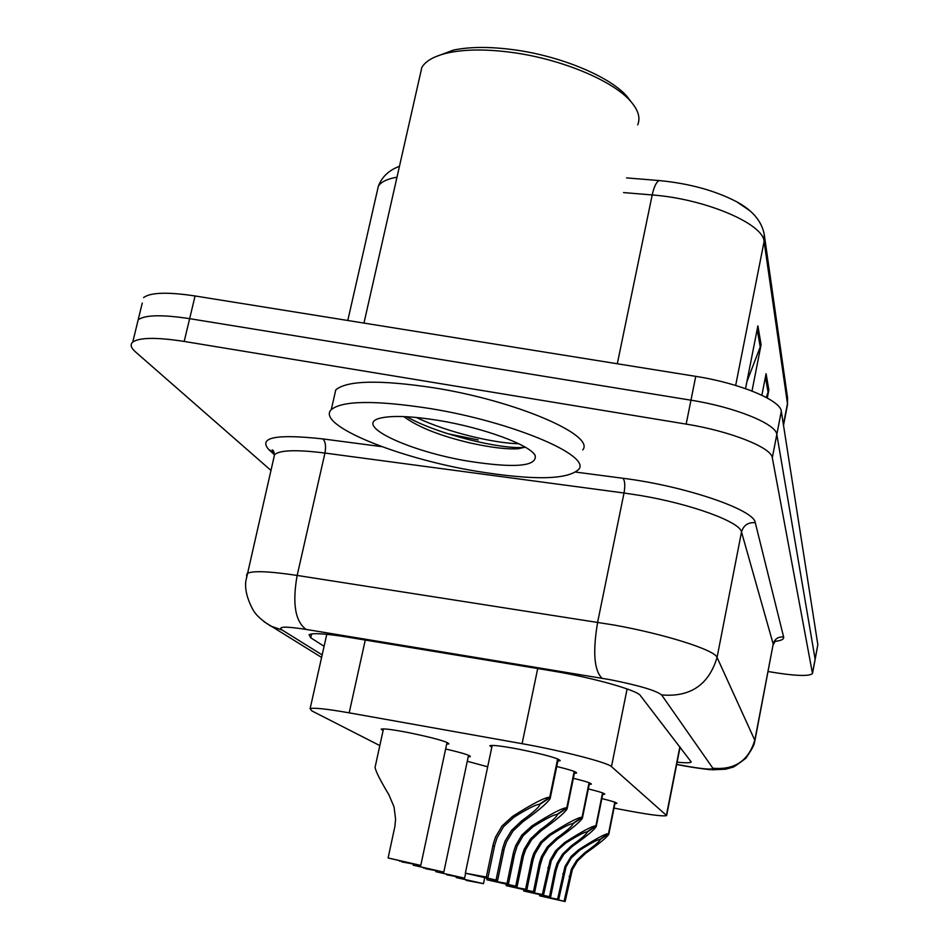 <?xml version="1.0" encoding="UTF-8"?>
<svg xmlns="http://www.w3.org/2000/svg" width="949" height="949" viewBox="0 0 949 949"><rect width="100%" height="100%" fill="white"/><g stroke="black" fill="none" stroke-linecap="round" stroke-linejoin="round"><path stroke-width="1.42" d="M383.076 730.647L381.19 729.129C383.526 728.429 392.435 729.544 407.916 732.486C433.622 737.8 447.299 741.596 448.936 743.874L446.671 744.123M491.796 747.278L489.826 745.7C492.306 744.858 502.14 746.056 519.352 749.307C544.94 754.562 558.558 758.358 560.218 760.695L557.846 761.027M614.039 808.062L619.151 809.082C647.265 814.515 663.09 816.674 666.637 815.571L611.476 766.614C608.095 762.64 561.464 750.6 522.092 743.684L349.185 712.841C326.539 708.891 313.514 707.503 310.121 708.689L311.889 710.92L379.814 745.582M467.276 761.264L487.691 766.804M445.627 748.986C462.151 752.842 470.396 755.38 470.36 756.614L468.213 756.839M588.321 788.927C599.365 791.632 604.821 793.388 604.715 794.218L602.698 794.443M573.35 778.287C585.509 781.252 591.512 783.21 591.357 784.147L589.234 784.408M556.731 766.495C570.183 769.781 576.802 771.964 576.601 773.032L574.359 773.316M601.856 798.584C611.951 801.051 616.945 802.652 616.862 803.388L614.928 803.578M447.382 433.634L478.201 439.945M270.928 470.396L135.446 351.842C130.855 347.785 129.966 344.534 132.765 342.055C139.527 337.393 156.668 337.192 184.189 341.438L686.163 424.108L690.967 400.193C734.882 407.085 776.199 423.906 776.816 434.464L815.155 659.341L776.816 434.464C776.199 423.906 734.882 407.085 690.967 400.193L189.646 318.662L690.967 400.193L695.747 376.362C739.603 383.147 780.778 400.288 781.312 411.273L817.836 644.703L815.179 659.175M142.267 303.016L138.186 319.789C145.007 314.854 162.16 314.487 189.646 318.662C162.16 314.487 145.007 314.854 138.186 319.789L136.917 324.985M273.407 450.846L272.375 449.897M746.887 381.771L761.098 344.653L757.883 325.875L745.534 388.651M751.999 391.024L761.098 344.653M766.211 397.441L768.868 389.944L766.08 373.716L761.869 395.258M767.29 398.022L768.868 389.944M398.295 166.751L399.493 166.182M626.601 177.914L659.057 180.547C689.116 183.43 714.965 190.5 736.614 201.734L749.39 210.405M143.596 297.583C150.464 292.399 167.629 291.853 195.079 295.969L695.747 376.362M677.123 762.154C685.783 763.043 690.481 762.972 691.228 761.952L640.338 695.522C637.491 690.22 591.132 677.218 551.464 670.813L347.903 637.182C325.578 633.612 312.636 632.793 309.066 634.715L310.762 637.787L324.095 646.316M686.163 424.108C730.149 431.107 771.596 447.608 772.308 457.738L812.486 673.529C809.106 676.625 794.313 675.961 768.121 671.536M615.106 802.296L608.784 834.266C606.886 837.386 599.21 843.708 585.77 853.198L577.573 860.885L572.354 869.64L565.13 901.55L539.566 895.809L557.609 899.213L564.963 866.544L571.179 856.342L578.76 849.675C595.13 839.189 605.047 833.827 608.523 833.578L614.81 802.178M608.523 833.578L599.875 839.462C597.562 839.58 590.847 843.151 579.756 850.174L571.227 857.967L566.019 866.947L558.688 899.545L546.838 897.327L564.097 901.23L571.345 869.225L576.612 860.446L584.821 852.712C593.777 846.294 598.866 842.048 600.088 839.972L600.159 839.272M608.795 833.756L600.088 839.58M557.609 899.213L558.688 899.545M564.097 901.23L565.13 901.55M456.362 876.734L456.196 877.528L483.492 883.661L484.714 877.813M456.196 877.528L476.113 882.119L466.291 880.423L483.492 883.661M602.876 793.032L596.221 826.579C594.169 829.972 586.197 836.591 572.283 846.425L563.706 854.48L558.226 863.649L555.936 870.992L550.634 897.042L523.67 890.969L542.365 894.48L550.123 860.245L555.639 850.767L564.584 842.57C581.761 831.585 592.212 825.986 595.925 825.784L602.544 792.901M595.925 825.784L586.885 831.953C584.394 832.048 577.324 835.772 565.675 843.115L557.727 850.067L551.274 860.684L543.552 894.848L531.286 892.558L549.495 896.686L554.821 870.541L557.122 863.199L562.638 853.993L571.239 845.903C580.503 839.248 585.794 834.8 587.111 832.546L587.182 831.739M596.245 825.974L587.111 832.083M542.365 894.48L543.552 894.848M549.495 896.686L550.634 897.042M589.424 782.842L582.401 818.157C580.183 821.834 571.867 828.785 557.466 838.999L548.463 847.445L542.709 857.066L540.289 864.764L534.69 892.084L506.173 885.631L525.58 889.26L531.713 859.569L533.765 853.305L540.61 842.071L548.973 834.74C567.051 823.21 578.083 817.374 582.081 817.219L589.068 782.7M582.081 817.219L572.579 823.696C569.91 823.756 562.437 827.635 550.183 835.345L541.82 842.641L535.046 853.792L532.994 860.091L526.885 889.664L514.168 887.315L533.445 891.704L539.423 862.688L541.488 856.556L547.3 846.911L556.304 838.418C565.901 831.514 571.405 826.84 572.828 824.384L572.923 823.459M582.425 817.433L572.84 823.839M525.58 889.26L526.885 889.664M533.445 891.704L534.69 892.084M574.572 771.584L567.122 808.856C564.702 812.866 556.031 820.185 541.108 830.79L531.642 839.675L525.58 849.794L523.409 856.223L517.098 886.615L486.837 879.747L507.003 883.483L513.504 852.226L515.675 845.618L521.784 835.144L531.701 826.081C550.776 813.957 562.46 807.848 566.778 807.741L574.181 771.43M566.778 807.741L556.778 814.562C553.884 814.586 545.972 818.643 533.041 826.745L523.136 835.761L517.086 846.176L514.536 854.503L508.45 883.934L495.248 881.514L515.722 886.188L522.057 855.678L524.228 849.236L530.349 839.094L539.827 830.15C549.756 822.985 555.497 818.062 557.051 815.393L557.158 814.313M567.158 807.979L557.075 814.728M507.003 883.483L508.45 883.934M515.722 886.188L517.098 886.615M558.071 759.081L550.147 798.56C547.502 802.949 538.439 810.66 522.958 821.692L512.982 831.063L506.576 841.727L504.275 848.501L497.573 880.553L465.342 873.187L486.327 877.054L493.243 844.052L495.532 837.077L501.997 826.01L512.484 816.437C532.662 803.649 545.094 797.243 549.768 797.219L557.632 758.903M549.768 797.219L539.234 804.42C536.078 804.396 527.668 808.643 513.978 817.184L503.504 826.709L497.122 837.694L494.832 844.693L487.94 877.552L474.215 875.061L496.042 880.079L502.768 847.896L505.07 841.111L511.547 830.411L521.535 820.98C531.82 813.53 537.81 808.346 539.518 805.416L539.649 804.135M550.195 797.48L539.554 804.61M486.327 877.054L487.94 877.552M496.042 880.079L497.573 880.553M435.923 870.767L435.733 871.645L464.619 878.169L446.825 874.836L456.896 876.508L435.733 871.645M413.361 864.171L413.147 865.168L443.812 872.107L425.413 868.679L435.698 870.363M413.147 865.168L435.698 870.411M423.871 867.588L423.728 868.205M375.246 766.507L375.057 767.397C375.851 771.632 380.454 780.719 388.841 794.645L394.049 806.923L395.579 819.129L394.938 826.199L388.117 857.967L420.775 865.405L401.724 861.882L412.234 863.554M388.117 857.967L412.222 863.614M400.015 860.66L399.861 861.348M429.6 408.461C511.962 421.664 591.441 455.449 578.712 469.375C567.549 479.814 533.623 480.455 476.932 471.309C398.45 458.474 315.317 424.832 331.284 409.624C342.47 400.525 375.246 400.134 429.6 408.461M334.297 396.362L335.768 389.909C347.049 380.347 379.837 379.659 434.132 387.844C516.41 400.858 595.604 435.306 582.757 449.909M419.743 76.691L421.866 67.32C425.935 60.653 434.856 55.789 448.652 52.741C465.603 49.229 486.481 49.099 511.274 52.349C561.013 58.802 613.398 80.772 630.907 101.602C638.345 110.25 640.611 118.008 637.681 124.853M435.117 56.94L453.42 50.095C469.625 46.726 489.554 46.584 513.172 49.68C560.574 55.825 610.492 76.786 627.277 96.751L631.239 101.994M403.811 416.587C417.892 427.05 439.909 435.816 469.885 442.898C491.096 447.572 507.3 449.506 518.486 448.723L525.212 447.157M469.435 461.356C409.826 451.807 351.854 424.867 380.335 418.141C392.127 415.33 411.558 416.101 438.628 420.443C483.504 427.75 530.432 445.105 535.236 455.579C536.932 466.386 514.999 468.308 469.435 461.356M416.362 417.465C448.26 432.815 495.556 443.385 518.771 443.741M406.67 416.73C438.58 434.891 501.523 449.316 522.97 447.406M679.864 746.768L666.447 815.084M365.27 640.053L349.185 712.841M537.715 668.535L522.092 743.684M627.099 688.938L611.476 766.614M397.002 177.166C387.156 178.934 380.94 181.947 378.343 186.229L377.192 191.307M659.057 180.547C656.245 182.137 653.968 186.953 652.2 194.96L623.54 192.576M736.614 201.734C752.367 210.203 761.561 221.022 764.218 234.189L764.099 241.509C763.53 223.75 704.965 198.804 652.2 194.96L617.301 363.764M783.506 425.354L787.338 405.567L787.54 397.797L787.48 404.82M783.399 424.63L787.456 403.622L764.099 241.509L735.665 385.448M781.312 411.273L772.308 457.738M817.836 644.703L812.498 673.102M195.079 295.969L184.189 341.438M765.44 377.026L768.121 392.506M757.183 329.422L760.303 347.405M676.696 764.325L680.813 765.131C701.536 768.963 712.225 769.995 712.865 768.227L661.607 694.917C656.091 690.516 638.902 685.427 610.029 679.662L306.1 629.412C285.471 626.245 277.464 626.435 282.09 629.994L322.174 654.905M246.562 575.889L247.108 573.576C252.043 570.563 268.721 571.191 297.156 575.438L614.003 625.023C665.344 634.229 715.06 650.112 717.064 657.432L754.941 740.54C753.731 744.68 755.499 743.897 745.878 758.263C737.539 764.597 732.996 767.634 732.237 767.361L725.677 769.2L712.248 769.805C712.391 770.03 695.747 768.168 681.085 765.321L676.673 764.443M575.936 472.116L623.042 478.284C685.024 485.995 754.467 509.815 755.274 522.674L783.637 637.004C778.204 636.565 774.728 638.914 773.198 644.063L754.882 739.864C748.666 760.754 734.656 770.208 712.865 768.227M661.607 694.917C690.279 697.373 708.761 684.881 717.064 657.432L741.525 531.986C740.078 521.926 691.275 503.978 640.302 495.485L624.027 493.006L597.633 622.259C592.651 651.726 594.098 670.385 601.986 678.238M783.637 637.004C784.088 639.235 781.181 640.694 774.942 641.37M754.989 740.279L773.198 644.063L741.525 531.986C743.553 525.26 748.132 522.152 755.274 522.674M274.475 454.749L268.864 449.66C257.962 437.394 275.934 433.812 322.802 438.913L381.712 446.635M306.1 629.412C295.175 621.37 292.197 603.386 297.156 575.438L324.949 453.053C296.622 449.506 279.825 450.04 274.558 454.654L273.798 457.94M623.042 478.284C624.94 480.87 625.272 485.769 624.027 493.006L324.949 453.053C326.183 446.184 325.471 441.475 322.802 438.913M282.09 629.994L270.69 626.055C261.805 620.432 255.957 615.118 253.158 610.088C247.286 599.293 244.83 589.673 245.791 581.251L274.558 454.654L272.553 449.968L274.154 452.376L268.864 449.66M321.604 657.432L264.083 621.737M311.628 633.932L310.762 637.787M569.163 876.259L570.171 876.662M584.821 852.712L585.77 853.198M578.76 849.675L579.756 850.174M562.781 873.721L563.836 874.136M554.821 870.541L555.936 870.992M571.239 845.903L572.283 846.425M564.584 842.57L565.675 843.115M547.822 867.766L548.985 868.228M539.068 864.278L540.289 864.764M556.304 838.418L557.466 838.999M548.973 834.74L550.183 835.345M531.357 861.206L532.638 861.716M521.677 857.35L523.029 857.884M539.827 830.15L541.108 830.79M531.701 826.081L533.041 826.745M513.124 853.946L514.536 854.503M502.365 849.652L503.872 850.257M521.535 820.98L522.958 821.692M512.484 816.437L513.978 817.184M492.828 845.856L494.417 846.496M679.84 748.346L681.168 748.453M680.089 747.065L666.673 815.393M326.776 634.312L310.121 708.689M399.458 166.3C388.924 170.215 381.889 176.858 378.343 186.229L347.785 320.489M764.348 235.115L787.54 397.797M775.511 640.741L773.257 644.632M812.486 673.529L815.155 659.341M132.765 342.055L138.186 319.789M539.566 895.809L539.791 894.741M608.855 833.934L615.189 802.32M523.67 890.969L523.907 889.794M596.304 826.188L602.971 793.067M506.173 885.631L506.434 884.361M582.496 817.658L589.543 782.889M486.837 879.747L487.122 878.335M567.253 808.251L574.703 771.644M465.342 873.187L492.187 745.392M550.313 797.789L558.237 759.153M464.619 878.122L465.615 873.377M443.824 872.048L468.545 755.274M420.798 865.334L447.038 742.391M375.057 767.397L383.467 728.891M627.277 96.751L630.907 101.602M534.37 454.322L535.236 455.579M453.42 50.095L448.652 52.741M363.965 323.087L421.866 67.32M331.284 409.624L335.768 389.909"/></g></svg>
